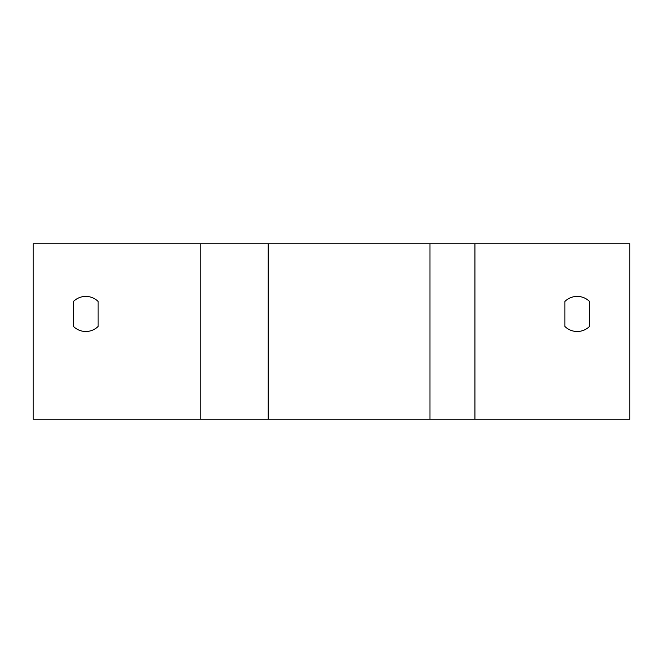 <?xml version="1.0" encoding="UTF-8"?>
<svg xmlns="http://www.w3.org/2000/svg" width="663" height="663" viewBox="0 0 663 663"><rect width="100%" height="100%" fill="white"/><g stroke="black" fill="none" stroke-linecap="round" stroke-linejoin="round"><path stroke-width="0.99" d="M629.85 419.248L629.85 243.752L33.15 243.752L33.15 419.248L629.85 419.248M589.482 301.416L589.482 326.486A17.553 17.553 0 0 1 564.917 326.486L564.917 301.416A17.553 17.553 0 0 1 589.482 301.416L589.482 326.486A17.553 17.553 0 0 1 564.917 326.486L564.917 301.416A17.553 17.553 0 0 1 589.482 301.416M98.083 301.416L98.083 326.486A17.553 17.553 0 0 1 73.518 326.486L73.518 301.416A17.553 17.553 0 0 1 98.083 301.416L98.083 326.486A17.553 17.553 0 0 1 73.518 326.486L73.518 301.416A17.553 17.553 0 0 1 98.083 301.416M474.923 419.248L474.923 243.752M429.98 419.248L429.98 243.752M268.192 419.248L268.192 243.752M200.781 419.248L200.781 243.752"/></g></svg>
